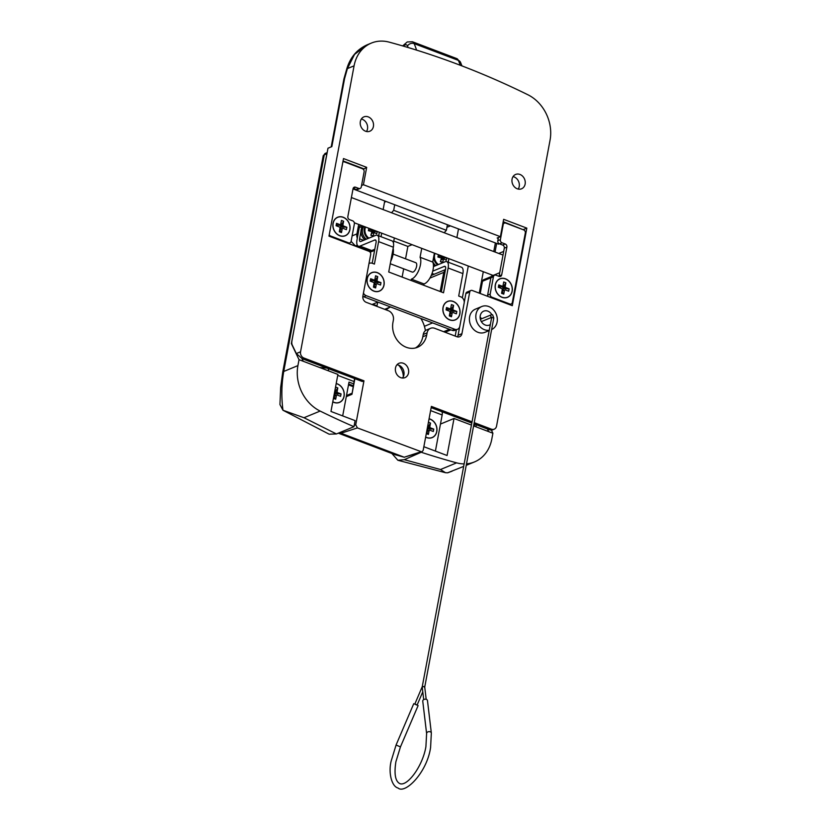 <?xml version="1.0" encoding="UTF-8"?>
<svg xmlns="http://www.w3.org/2000/svg" width="830" height="830" viewBox="0 0 830 830"><rect width="100%" height="100%" fill="white"/><g stroke="black" fill="none" stroke-linecap="round" stroke-linejoin="round"><path stroke-width="1.25" d="M491.848 314.674A7.522 6.256 67.6 0 0 483.703 311.146A7.522 6.256 67.6 0 0 480.259 315.701A7.522 6.256 67.6 0 0 482.635 323.295A7.522 6.256 67.6 0 0 489.441 325.049A7.522 6.256 67.6 0 0 489.98 324.789M491.64 329.562A12.533 10.427 67.6 0 0 497.108 322.102A12.533 10.427 67.6 0 0 493.145 309.445A12.533 10.427 67.6 0 0 481.794 306.519A12.533 10.427 67.6 0 0 476.036 314.103A12.533 10.427 67.6 0 0 488.953 330.299M481.794 306.519L475.372 309.175A12.533 10.427 67.6 0 0 469.614 316.759A12.533 10.427 67.6 0 0 473.588 329.406A12.533 10.427 67.6 0 0 484.928 332.332L488.87 330.714M513.075 176.593A7.771 6.464 -112.4 0 1 519.217 186.532A7.771 6.464 -112.4 0 1 518.221 189.074M525.131 184.094A7.771 6.464 -112.4 0 1 521.562 188.794A7.771 6.464 -112.4 0 1 514.527 186.978A7.771 6.464 -112.4 0 1 512.069 179.135A7.771 6.464 -112.4 0 1 515.638 174.435A7.771 6.464 -112.4 0 1 522.672 176.251A7.771 6.464 -112.4 0 1 525.131 184.094M361.351 119.022A7.771 6.464 -112.4 0 1 367.493 128.961A7.771 6.464 -112.4 0 1 366.497 131.503M373.407 126.523A7.771 6.464 -112.4 0 1 369.838 131.223A7.771 6.464 -112.4 0 1 362.803 129.407A7.771 6.464 -112.4 0 1 360.345 121.564A7.771 6.464 -112.4 0 1 363.913 116.864A7.771 6.464 -112.4 0 1 370.948 118.68A7.771 6.464 -112.4 0 1 373.407 126.523M396.968 364.785A7.771 6.464 -112.4 0 1 403.92 374.838A7.771 6.464 -112.4 0 1 402.436 378.024M408.547 372.929A7.771 6.464 -112.4 0 1 404.978 377.629A7.771 6.464 -112.4 0 1 397.944 375.814A7.771 6.464 -112.4 0 1 395.485 367.97A7.771 6.464 -112.4 0 1 399.054 363.27A7.771 6.464 -112.4 0 1 406.088 365.086A7.771 6.464 -112.4 0 1 408.547 372.929M343.195 413.164A7.771 3.393 -69.2 0 0 343.257 412.852A7.771 3.393 -69.2 0 0 343.309 412.552M487.418 296.237L490.872 277.78L482.51 281.225L480.217 293.509M354.234 425.282L355.728 424.794L357.408 427.917L421.889 451.945L423.165 450.379L431.393 406.399L471.834 421.744M473.982 423.881L489.783 429.867L491.453 429.183L474.221 422.646M491.453 429.183A5.011 4.171 67.6 0 0 494.234 429.183A5.011 4.171 67.6 0 0 496.537 426.153L550.051 140.197A37.589 31.27 67.6 0 0 527.88 94.755A877.134 729.736 -112.4 0 0 389.177 42.133A37.589 31.27 67.6 0 0 371.342 43.087A37.589 31.27 67.6 0 0 354.078 65.84L347.397 68.589L344.585 78.539L331.844 146.62L327.985 148.207L291.994 340.497A7.522 3.289 -69.2 0 0 292.212 344.938L296.32 353.549L300.553 351.796L354.078 65.84M300.553 351.796A5.011 4.171 67.6 0 0 303.905 358.021L302.234 358.716L296.32 353.549M355.728 424.794L363.965 380.814L303.905 358.021M457.444 336.887A5.011 4.171 67.6 0 0 458.077 335.268L461.937 333.681L469.728 292.004A2.511 2.085 67.6 0 1 472.27 290.49L512.307 305.679L526.822 228.126L503.644 219.328L500.397 236.695L363.426 184.727L366.673 167.359L343.495 158.561L328.981 236.125L369.018 251.314A2.511 2.085 67.6 0 1 370.688 254.426L362.886 296.103A5.011 4.171 -112.4 0 0 366.238 302.327L388.367 310.721A7.522 6.256 67.6 0 1 393.389 320.069L392.953 322.382A20.045 16.683 -112.4 0 0 399.303 342.624A20.045 16.683 -112.4 0 0 417.459 347.314A20.045 16.683 -112.4 0 0 426.672 335.175L422.812 336.762L423.248 334.449A7.522 6.256 -112.4 0 1 426.703 329.904L430.552 328.307A7.522 6.256 67.6 0 0 427.108 332.861L426.672 335.175M461.937 333.681A5.011 4.171 -112.4 0 1 459.633 336.71A5.011 4.171 -112.4 0 1 456.853 336.71L434.723 328.317A7.522 6.256 67.6 0 0 430.552 328.307M482.51 281.225A2.511 2.085 -112.4 0 1 483.662 279.71L492.024 276.255A2.511 2.085 67.6 0 0 490.872 277.78L487.615 295.138L490.188 294.079A2.511 2.085 67.6 0 0 491.868 297.192L509.776 303.988A2.511 2.085 67.6 0 0 512.318 302.473L525.317 233.023A2.511 2.085 67.6 0 0 523.637 229.9L505.729 223.104A2.511 2.085 67.6 0 0 503.188 224.619L500.376 239.673A2.511 2.085 67.6 0 0 502.046 242.785L505.211 243.989A2.511 2.085 -112.4 0 1 506.881 247.101L501.683 274.886A2.511 2.085 -112.4 0 1 499.141 276.4L495.977 275.197A2.511 2.085 67.6 0 0 493.435 276.712L490.188 294.079M398.608 365.138A15.033 12.512 -112.4 0 1 403.349 376.623M431.164 407.634L471.606 422.978M415.467 347.967A20.045 16.683 67.6 0 0 422.812 336.762M458.077 335.268L459.633 326.958M464.24 302.327L465.879 293.592A2.511 2.085 -112.4 0 1 467.031 292.077L470.88 290.49M363.965 380.814L362.295 381.499L302.234 358.716M338.526 433.073L396.626 455.12L404.21 457.216L420.623 451.904M357.408 427.917L340.995 433.229L404.21 457.216L421.889 451.945L404.283 459.685L440.481 469.521L456.635 462.86A877.134 729.736 -112.4 0 1 421.816 452.454M483.299 271.711L479.284 293.146M499.038 276.359L499.722 272.707L493.933 275.093A11.527 5.042 110.8 0 1 491.837 275.218A11.527 5.042 110.8 0 1 490.945 274.616M498.747 253.451L503.706 251.407M499.359 243.802L498.54 244.134L353.02 188.918M498.239 238.418L497.18 238.013L500.397 236.695M363.426 184.727L361.558 185.495M480.124 317.039A7.522 6.256 -112.4 0 1 481.514 318.834M367.244 44.768L354.535 54.417L347.397 68.589A5.011 0.882 15.8 0 0 346.784 68.828C350.219 57.363 357.045 49.344 367.244 44.779L371.342 43.087M494.234 429.183L492.014 430.096L489.783 429.867M331.201 146.879L343.911 78.975L344.585 78.539M493.414 276.255A2.511 2.085 67.6 0 0 492.024 276.255A2.511 2.085 -112.4 0 0 490.872 277.78L493.435 276.712M354.877 378.688L351.951 394.312L354.597 378.584M339.294 432.762L340.995 433.229L339.999 432.471M404.386 457.278L396.626 455.12A36.333 15.884 -69.2 0 1 395.173 454.736L338.318 433.167M363.333 169.341L366.673 167.359M363.457 168.687L343.049 160.937M523.533 229.858L503.198 221.703M523.606 229.454L526.822 228.126M390.546 306.944A27.566 22.939 67.6 0 0 386.147 309.881M468.296 266.015L462.352 297.814M456.376 329.738L455.193 336.077M357.429 246.915L357.46 246.769A869.612 297.057 10.6 0 1 355.416 245.939L351.1 241.343L354.358 223.944A2.511 2.085 67.6 0 0 352.688 220.832L349.523 219.628A2.511 2.085 -112.4 0 1 347.853 216.516L353.051 188.732A2.511 2.085 -112.4 0 1 355.593 187.217L358.747 188.42A2.511 2.085 67.6 0 0 361.289 186.906L364.111 171.851A2.511 2.085 67.6 0 0 362.43 168.739L344.523 161.943A2.511 2.085 67.6 0 0 342.832 162.109M353.964 426.703L355.105 420.623L330.973 411.462L337.903 374.423L299.028 359.67L291.361 343.61L326.885 153.768L324.271 154.847L283.736 371.456C281.526 384.124 281.266 397.051 282.968 410.248L303.977 417.729L336.42 433.945L353.964 426.703A877.134 729.736 -112.4 0 1 320.131 411.068L303.977 417.729M491.453 430.21L492.896 433.229L473.608 425.904M471.222 425.002L454.02 418.476L440.46 424.068M423.85 446.706L447.08 455.514L454.02 418.476M456.635 462.86A37.589 31.27 67.6 0 0 463.949 463.908M466.512 463.825A37.589 31.27 67.6 0 0 474.511 461.916A37.589 31.27 67.6 0 0 491.785 439.163L492.896 433.229M424.4 326.304L432.617 322.912M384.529 202.157L386.137 201.483M372.016 304.517L377.826 302.12M474.802 424.192L474.428 426.215M475.943 426.796L476.327 424.763M488.683 431.631L487.418 428.975M301.975 358.612L303.24 361.268M292.077 344.616L291.361 343.61M323.202 155.864L325.422 153.322A2.511 2.085 67.6 0 0 324.271 154.847A7.522 2.573 -169.4 0 0 323.202 155.864L282.667 372.473A7.522 2.573 -169.4 0 1 283.736 371.456L297.918 365.605L299.028 359.67M297.918 365.605A37.589 31.27 67.6 0 0 320.131 411.068M404.283 459.685L397.881 460.266L391.874 453.481M282.667 372.473L280.654 387.61L279.949 404.552L282.968 410.248L329.147 434.183L336.42 433.945M463.462 466.481L447.588 472.81L445.513 472.716L440.481 469.521M447.775 472.778L452.111 471.16M384.747 200.964L383.138 209.585M458.502 228.945L456.884 237.567M357.46 246.769L358.622 246.292M446.934 227.306L450.41 225.874M425.396 330.682A27.566 22.939 67.6 0 0 420.862 318.45M440.19 291.517L443.78 272.375L445.482 269.584L431.247 275.456M390.276 263.733L412.251 272.074A5.011 2.189 -69.2 0 0 416.598 266.326A5.011 2.189 -69.2 0 0 415.809 262.705L393.109 254.094M421.744 248.357L420.073 257.269A12.533 5.478 110.8 0 1 418.974 269.781A12.533 5.478 110.8 0 1 411.358 279.139L411.099 280.478M412.085 244.694L407.872 246.427L405.548 258.815M403.681 268.827L402.135 277.075M377.702 302.172L377.017 305.824L376.27 306.135M394.343 237.961L393.42 242.91M393.161 248.284A12.533 5.478 110.8 0 1 390.723 261.326M372.763 304.205L377.017 305.824M391.521 212.771L393.69 210.312L394.727 204.751M381.032 236.716L381.707 233.168M444.206 232.753L446.374 230.304L447.412 224.733M423.746 285.271L423.995 283.933A12.533 5.478 -69.2 0 0 431.621 274.574A12.533 5.478 -69.2 0 0 432.721 262.062L434.381 253.15M411.358 279.139L423.995 283.933M420.073 257.269L432.721 262.062M393.69 210.312L446.374 230.304M407.872 246.427L393.762 241.084M349.669 230.242A10.022 8.341 -112.4 0 1 345.228 235.782M349.897 229.692A10.022 8.341 -112.4 0 1 345.29 235.762A10.022 8.341 -112.4 0 1 336.212 233.417A10.022 8.341 -112.4 0 1 333.038 223.291A10.022 8.341 -112.4 0 1 337.644 217.232A10.022 8.341 -112.4 0 1 346.722 219.577A10.022 8.341 -112.4 0 1 349.897 229.692M329.24 234.693A2.511 2.085 67.6 0 0 330.662 236.031L348.569 242.827A2.511 2.085 67.6 0 0 351.111 241.312M353.165 188.337L356.184 189.479L358.747 188.42M360.137 188.42L357.574 189.479A2.511 2.085 -112.4 0 1 356.184 189.479M337.582 217.253A10.022 8.341 -112.4 0 1 344.637 218.051M511.923 291.807A10.022 8.341 -112.4 0 1 507.493 297.348M512.162 291.257A10.022 8.341 -112.4 0 1 507.555 297.327A10.022 8.341 -112.4 0 1 498.477 294.982A10.022 8.341 -112.4 0 1 495.303 284.856A10.022 8.341 -112.4 0 1 499.909 278.787A10.022 8.341 -112.4 0 1 508.987 281.131A10.022 8.341 -112.4 0 1 512.162 291.257M498.405 237.515L497.803 240.731L500.376 239.673M502.046 242.785L499.473 243.844L502.638 245.047L505.211 243.989M506.881 247.101L504.308 248.16L499.11 275.944L501.683 274.886M499.473 243.844A2.511 2.085 -112.4 0 1 497.803 240.731M487.667 296.331A2.511 2.085 -112.4 0 1 487.615 295.138M504.308 248.16A2.511 2.085 67.6 0 0 502.638 245.047M499.847 278.818A10.022 8.341 -112.4 0 1 506.891 279.617M336.181 383.626A10.022 8.341 -112.4 0 1 338.827 384.726M336.202 383.543A10.022 8.341 -112.4 0 1 344.087 396.356A10.022 8.341 -112.4 0 1 339.48 402.426A10.022 8.341 -112.4 0 1 332.768 401.886A9.898 8.238 67.6 0 0 339.304 402.363A9.898 8.238 67.6 0 0 339.366 402.332M432.139 437.628A10.022 8.341 67.6 0 0 436.57 432.088M432.088 437.514A9.898 8.238 67.6 0 1 432.025 437.545A9.898 8.238 67.6 0 1 426.537 437.535A9.898 8.238 67.6 0 1 425.645 437.14A10.022 8.341 67.6 0 0 432.202 437.607A10.022 8.341 67.6 0 0 436.808 431.538A10.022 8.341 67.6 0 0 429.079 418.756M353.611 383.854L349.005 382.111L342.686 415.903M435.397 451.084A7.522 6.256 67.6 0 0 435.449 450.856L442.162 414.969L430.614 410.591M353.258 385.753L348.652 384.01M353.092 386.635L348.486 384.881M319.737 367.534L326.927 368.084M328.016 368.499A5.011 2.189 110.8 0 1 328.493 370.854M441.809 411.67A5.011 2.189 110.8 0 1 442.162 414.969M431.538 419.897A10.022 8.341 67.6 0 0 429.069 418.839M343.848 396.906A10.022 8.341 -112.4 0 1 339.418 402.457M367.161 278.683A10.022 8.341 -112.4 0 1 368.095 276.006A10.022 8.341 -112.4 0 1 378.605 273.226A10.022 8.341 -112.4 0 1 384.02 285.074A10.022 8.341 -112.4 0 1 374.423 291.33A10.022 8.341 -112.4 0 1 367.161 278.683M443.023 307.463A10.022 8.341 67.6 0 0 450.285 320.11A10.022 8.341 67.6 0 0 459.882 313.865A10.022 8.341 67.6 0 0 454.467 302.006A10.022 8.341 67.6 0 0 443.957 304.786A10.022 8.341 67.6 0 0 443.023 307.463M441.301 291.932L445.586 269.065A3.756 1.639 -69.2 0 0 444.984 266.347A3.756 1.639 -69.2 0 0 444.309 266.389L432.741 271.161M433.436 266.596L445.171 261.751A8.767 3.839 110.8 0 1 446.768 261.658A8.767 3.839 110.8 0 1 448.148 267.997L443.521 292.772L388.731 271.991L393.368 247.216A8.767 3.839 -69.2 0 0 391.978 240.866L377.225 235.274A8.767 3.839 110.8 0 1 378.615 241.613L374.413 264.075L372.307 263.276A5.011 4.171 67.6 0 0 369.526 263.276A5.011 4.171 67.6 0 0 368.977 263.556M457.517 329.271L454.954 330.33A5.011 4.171 -112.4 0 1 452.174 330.33L454.747 329.271A5.011 4.171 67.6 0 0 457.517 329.271A5.011 4.171 67.6 0 0 459.82 326.232L464.157 303.085A5.011 4.171 67.6 0 0 460.806 296.86L458.7 296.051L462.901 273.599A8.767 3.839 -69.2 0 0 461.522 267.25L446.768 261.658M452.174 330.33L363.665 296.746A5.011 4.171 -112.4 0 1 362.855 296.341M454.747 329.271L366.238 295.688L363.665 296.746M372.193 263.235L376.042 242.682A3.756 1.639 -69.2 0 0 375.451 239.963A3.756 1.639 -69.2 0 0 374.766 240.005L359.981 246.105A8.767 3.839 110.8 0 1 358.384 246.199A8.767 3.839 110.8 0 1 357.004 239.849L359.297 227.586A5.011 4.171 -112.4 0 1 360.614 225.158M362.088 225.719A5.011 4.171 67.6 0 0 361.87 226.528L361.475 228.624M360.957 231.373L359.566 238.791A3.756 1.639 -69.2 0 0 360.168 241.509A3.756 1.639 -69.2 0 0 360.853 241.468L375.627 235.367A8.767 3.839 110.8 0 1 377.225 235.274M363.457 293.094A5.011 4.171 67.6 0 0 366.238 295.688M414.855 703.975L417.158 704.961M426.61 733.564A2.376 1.639 173.2 0 1 427.751 731.946A2.376 1.639 173.2 0 1 430.251 731.811A2.376 1.639 173.2 0 1 431.341 733.004L427.471 700.562A2.376 1.639 173.2 0 0 426.381 699.379A2.376 1.639 173.2 0 0 423.881 699.514A2.376 1.639 173.2 0 0 422.75 701.122L426.61 733.564L425.915 746.575C422.844 766.007 407.167 787.016 399.738 783.572C395.298 781.186 394.011 773.913 395.889 761.764L400.454 746.896L418.123 705.562M424.161 686.483L424.514 687.427L424.161 686.483L422.408 686.628L422.346 688.215L423.705 699.607M491.734 317.122L422.252 686.659L414.782 704.141L417.085 705.127L422.771 691.826M434.443 266.181A8.902 7.397 -112.4 0 1 433.436 265.289M435.729 265.652A8.902 7.397 -112.4 0 1 432.752 261.875M448.055 262.145A8.331 6.931 67.6 0 0 448.594 260.413A8.331 6.931 67.6 0 0 448.729 258.597M435.086 253.42A8.331 6.931 67.6 0 0 434.578 255.101A8.331 6.931 67.6 0 0 438.437 264.531M432.783 261.699A8.767 7.294 67.6 0 0 435.843 265.6M441.757 259.645L442.048 258.099L446.737 257.84A16.102 12.284 126 0 1 446.291 260.226A16.237 5.551 10.6 0 0 443.573 258.898L440.906 259.998M438.385 254.665A16.237 5.551 -169.4 0 0 438.375 254.665L437.929 257.051A16.237 5.551 10.6 0 1 441.404 258.068A16.237 7.097 110.8 0 1 440.388 261.626A16.102 1.058 -157.4 0 0 441.498 262.052A16.102 1.058 -157.4 0 0 442.556 262.456A16.237 7.097 -69.2 0 0 443.573 258.898M442.556 262.456L440.512 261.253M441.851 255.982L441.062 257.725L443.645 256.667M441.477 255.837L438.022 256.574M441.259 256.646L440.357 256.304M441.062 257.725L442.048 258.099M364.899 239.797A8.902 7.397 -112.4 0 1 361.112 229.952A8.902 7.397 -112.4 0 1 363.021 226.071M366.186 239.268A8.902 7.397 -112.4 0 1 362.399 229.422A8.902 7.397 -112.4 0 1 363.675 226.32M365.553 227.036A8.331 6.931 67.6 0 0 365.044 228.717A8.331 6.931 67.6 0 0 368.894 238.148M378.511 235.762A8.331 6.931 67.6 0 0 379.051 234.029A8.331 6.931 67.6 0 0 379.196 232.213M363.789 226.362A8.767 7.294 67.6 0 0 362.502 229.464A8.767 7.294 67.6 0 0 366.3 239.216M372.224 233.261L372.504 231.715L377.194 231.456A16.102 12.284 126 0 1 376.747 233.842A16.237 5.551 10.6 0 0 374.029 232.514A16.237 7.097 -69.2 0 1 373.023 236.062A16.102 1.058 -157.4 0 1 371.954 235.668A16.102 1.058 -157.4 0 1 370.844 235.243A16.237 7.097 110.8 0 0 371.861 231.684A16.237 5.551 10.6 0 0 368.385 230.667L368.831 228.281A16.237 5.551 -169.4 0 0 368.831 228.281M371.933 229.454L368.479 230.19M372.317 229.599L371.518 231.342L374.102 230.284M374.029 232.514L371.363 233.614M373.023 236.062L370.969 234.869M371.726 230.263L370.813 229.92M371.518 231.342L372.504 231.715M425.666 437.026A9.898 8.238 67.6 0 0 426.662 437.483A9.898 8.238 67.6 0 0 432.15 437.493A9.898 8.238 67.6 0 0 436.808 428.342A9.898 8.238 67.6 0 0 430.085 419.192A9.898 8.238 67.6 0 0 429.058 418.88M426.298 433.623L428.405 434.422L429.131 430.511A2.303 1.919 67.6 0 0 429.764 430.137L433.312 431.486L433.768 429.1L430.21 427.751A2.303 1.919 67.6 0 0 429.795 426.983L430.521 423.082L428.425 422.283M427.066 431.372A2.303 1.919 67.6 0 0 427.45 431.092L429.764 430.137M430.21 427.751L427.896 428.705L427.855 430.926M433.768 429.1L428.249 428.84M430.521 423.082L427.481 427.938L429.795 426.983M429.131 430.511L426.641 431.818M428.405 434.422L426.745 431.859M427.896 428.705A2.303 1.919 67.6 0 0 427.481 427.938M332.788 401.762A9.898 8.238 67.6 0 0 339.429 402.311A9.898 8.238 67.6 0 0 343.983 396.315A9.898 8.238 67.6 0 0 336.181 383.657M334.168 394.406A2.303 1.919 67.6 0 0 334.241 394.509L333.515 398.421L335.683 399.24L336.409 395.329A2.303 1.919 67.6 0 0 337.042 394.956L340.601 396.315L341.047 393.928L337.488 392.58A2.303 1.919 67.6 0 0 337.073 391.812L337.8 387.901L335.631 387.071L334.905 390.982A2.303 1.919 67.6 0 0 334.801 391.023L334.905 390.982M337.8 387.901L334.832 392.372L337.073 391.812M336.409 395.329L333.847 396.605M335.683 399.24L334.023 396.678M337.488 392.58L335.175 393.534L335.133 395.744M341.047 393.928L335.528 393.669M334.345 396.19A2.303 1.919 67.6 0 0 334.729 395.91L337.042 394.956M335.175 393.534A2.303 1.919 67.6 0 0 334.76 392.766M500.438 296.549A9.898 8.238 67.6 0 0 507.379 297.264A9.898 8.238 67.6 0 0 507.441 297.233M495.406 284.898A9.898 8.238 67.6 0 0 498.54 294.889A9.898 8.238 67.6 0 0 507.504 297.213A9.898 8.238 67.6 0 0 512.058 291.216A9.898 8.238 67.6 0 0 508.915 281.225A9.898 8.238 67.6 0 0 499.951 278.911A9.898 8.238 67.6 0 0 495.406 284.898M505.563 287.471A2.303 1.919 67.6 0 0 505.148 286.703L505.875 282.802L503.706 281.972L502.97 285.883A2.303 1.919 67.6 0 0 502.347 286.257L498.789 284.908L498.342 287.294L501.901 288.643A2.303 1.919 67.6 0 0 502.316 289.411L501.579 293.322L503.758 294.142L504.484 290.23A2.303 1.919 67.6 0 0 505.107 289.857L508.666 291.206L509.112 288.819L505.563 287.471L503.25 288.425L503.208 290.645M504.484 290.23L501.922 291.506M503.758 294.142L502.098 291.579M505.875 282.802L502.835 287.657L505.148 286.703M509.112 288.819L503.603 288.56M502.42 291.091A2.303 1.919 67.6 0 0 502.793 290.811L505.107 289.857M498.789 284.908L500.034 287.211L502.347 286.257M499.888 278.932A9.898 8.238 67.6 0 0 499.826 278.963A9.898 8.238 67.6 0 0 495.406 284.358M503.25 288.425A2.303 1.919 67.6 0 0 502.835 287.657M501.33 286.672L502.907 287.273M499.556 287.751L499.681 287.076M338.173 234.983A9.898 8.238 67.6 0 0 345.114 235.699A9.898 8.238 67.6 0 0 345.176 235.668M333.141 223.332A9.898 8.238 67.6 0 0 336.285 233.323A9.898 8.238 67.6 0 0 345.249 235.647A9.898 8.238 67.6 0 0 349.793 229.651A9.898 8.238 67.6 0 0 346.66 219.66A9.898 8.238 67.6 0 0 337.696 217.346A9.898 8.238 67.6 0 0 333.141 223.332M343.298 225.905A2.303 1.919 67.6 0 0 342.883 225.138L343.62 221.237L341.441 220.407L340.715 224.318A2.303 1.919 67.6 0 0 340.093 224.691L336.534 223.343L336.088 225.729L339.646 227.078A2.303 1.919 67.6 0 0 340.051 227.845L339.325 231.757L341.493 232.576L342.23 228.665A2.303 1.919 67.6 0 0 342.852 228.292L346.411 229.64L346.857 227.264L343.298 225.905L340.985 226.86L340.943 229.08M342.23 228.665L339.657 229.941M341.493 232.576L339.844 230.014M343.62 221.237L340.57 226.092L342.883 225.138M346.857 227.264L341.338 226.995M340.155 229.526A2.303 1.919 67.6 0 0 340.539 229.246L342.852 228.292M336.534 223.343L337.416 225.511L340.093 224.691M337.634 217.367A9.898 8.238 67.6 0 0 337.561 217.398A9.898 8.238 67.6 0 0 333.152 222.793M340.985 226.86A2.303 1.919 67.6 0 0 340.57 226.092M339.076 225.106L340.642 225.708M337.291 226.185L337.416 225.511M448.159 319.156A9.898 8.238 67.6 0 0 455.099 319.861A9.898 8.238 67.6 0 0 455.162 319.841M443.127 307.505A9.898 8.238 67.6 0 0 446.27 317.496A9.898 8.238 67.6 0 0 455.234 319.809A9.898 8.238 67.6 0 0 459.779 313.823A9.898 8.238 67.6 0 0 456.645 303.832A9.898 8.238 67.6 0 0 447.681 301.508A9.898 8.238 67.6 0 0 443.127 307.505M453.284 310.078A2.303 1.919 67.6 0 0 452.869 309.31L453.605 305.399L451.427 304.579L450.7 308.49A2.303 1.919 67.6 0 0 450.068 308.864L446.519 307.515L446.063 309.891L449.621 311.25A2.303 1.919 67.6 0 0 450.036 312.018L449.31 315.919L451.479 316.749L452.205 312.837A2.303 1.919 67.6 0 0 452.838 312.464L456.396 313.813L456.842 311.426L453.284 310.078L450.97 311.032L450.929 313.252M452.205 312.837L449.642 314.114M451.479 316.749L449.819 314.176M453.605 305.399L450.555 310.264L452.869 309.31M456.842 311.426L451.323 311.167M450.14 313.688A2.303 1.919 67.6 0 0 450.524 313.418L452.838 312.464M446.519 307.515L447.754 309.818L450.068 308.864M447.609 301.539A9.898 8.238 67.6 0 0 447.546 301.56A9.898 8.238 67.6 0 0 443.127 306.965M450.97 311.032A2.303 1.919 67.6 0 0 450.555 310.264M449.051 309.279L450.628 309.881M447.277 310.358L447.401 309.683M372.296 290.365A9.898 8.238 67.6 0 0 379.237 291.081A9.898 8.238 67.6 0 0 379.3 291.06M367.265 278.724A9.898 8.238 67.6 0 0 370.408 288.716A9.898 8.238 67.6 0 0 379.372 291.029A9.898 8.238 67.6 0 0 383.917 285.032A9.898 8.238 67.6 0 0 380.783 275.041A9.898 8.238 67.6 0 0 371.819 272.728A9.898 8.238 67.6 0 0 367.265 278.724M377.422 281.297A2.303 1.919 67.6 0 0 377.007 280.53L377.743 276.618L375.565 275.799L374.838 279.7A2.303 1.919 67.6 0 0 374.206 280.073L370.657 278.724L370.201 281.111L373.759 282.459A2.303 1.919 67.6 0 0 374.174 283.227L373.448 287.139L375.617 287.958L376.343 284.057A2.303 1.919 67.6 0 0 376.976 283.684L380.534 285.032L380.98 282.646L377.422 281.297L375.108 282.252L375.067 284.462M376.343 284.057L373.78 285.333M375.617 287.958L373.957 285.396M377.743 276.618L374.766 281.09L377.007 280.53M380.98 282.646L375.461 282.387M374.278 284.908A2.303 1.919 67.6 0 0 374.662 284.638L376.976 283.684M370.657 278.724L371.539 280.903L374.206 280.073M371.747 272.759A9.898 8.238 67.6 0 0 371.684 272.78A9.898 8.238 67.6 0 0 367.265 278.185M375.108 282.252A2.303 1.919 67.6 0 0 374.693 281.484M373.189 280.499L374.766 281.09M371.415 281.567L371.539 280.903M427.108 332.861L423.248 334.449M469.728 292.004L465.879 293.592M351.951 394.312L346.286 396.647M444.994 272.209A2.511 0.861 10.6 0 0 443.78 272.375L429.93 278.092M493.767 251.563L495.375 242.931M374.6 250.38L370.159 252.206M363.115 249.073L363.301 248.066M443.656 331.699L449.476 329.303M366.518 249.28L366.331 250.297M357.305 245.161L355.416 245.939M352.127 235.886L356.931 233.904L358.695 224.432M357.305 238.251A7.522 6.256 -112.4 0 1 356.931 233.904A2.511 0.861 -169.4 0 1 358.145 233.749M408.111 47.528A145.354 63.547 -69.2 0 0 407.468 45.951A7.522 3.289 -69.2 0 0 403.432 46.138M460.266 65.259A150.365 65.746 -69.2 0 0 458.399 60.393A12.533 5.478 -69.2 0 0 456.676 58.556L460.536 62.364A5.011 4.109 156.7 0 0 458.399 60.393L414.139 43.606A150.365 65.746 110.8 0 1 416.567 50.111M402.664 45.92L407.24 41.956L412.427 41.759A12.533 5.478 110.8 0 1 414.139 43.606A5.011 4.109 156.7 0 0 407.468 45.951M330.662 236.031L329.738 236.405M347.646 243.2L348.569 242.827M355.593 187.217L353.217 188.203M503.188 224.619L502.607 224.868M491.868 297.192L490.945 297.576M508.852 304.371L509.776 303.988M354.047 381.541L337.727 375.347M445.471 266.824L444.309 266.389M434.173 274.253L432.046 273.444M462.901 273.599L448.148 267.997M375.928 240.441L374.766 240.005M371.684 250.536L359.981 246.105M363.613 240.327L359.566 238.791M393.368 247.216L378.615 241.613M361.87 226.528L359.297 227.586M491.339 317.537L493.798 317.994L492.615 314.777L491.236 314.819L480.394 319.291M431.341 733.004L430.594 747.446C427.097 772.429 405.175 794.445 398.047 788.023C391.521 786.435 388.212 772.294 391.21 760.892L396.076 745.018L400.454 746.896M491.391 317.091A1.255 1.038 -112.4 0 1 491.236 314.819M433.665 257.02A8.767 7.294 67.6 0 0 437.618 264.874M448.148 262.187A8.767 7.294 67.6 0 0 448.563 260.713M364.889 226.787A8.767 7.294 67.6 0 0 364.277 228.738A8.767 7.294 67.6 0 0 368.074 238.49M378.605 235.793A8.767 7.294 67.6 0 0 379.02 234.33M343.911 78.975L346.784 68.828M346.504 395.526L351.837 393.316M397.031 455.224L395.173 454.736M390.494 306.924L384.684 309.331M397.881 460.266L445.513 472.716M474.511 461.916L466.221 465.34M445.108 332.259L450.929 329.852M327.155 152.616L325.422 153.322M496.651 243.418L495.043 252.04M369.381 251.49L374.818 249.249M412.427 41.759L456.676 58.556M461.947 65.902L460.536 62.364M349.959 242.827L348.372 243.481M494.587 275.197L492.024 276.255M511.166 303.988L509.579 304.641M504.339 223.104L502.824 223.737M433.291 274.616L431.818 274.056M370.792 250.909L358.384 246.199M369.526 263.276L368.997 263.494M351.401 197.54L503.022 255.069M354.317 222.772L492.906 275.353M491.35 317.485L481.348 321.615M424.732 687.074L493.798 317.994M424.721 687.012L426.184 699.306M396.076 745.018L413.745 703.695M448.221 262.207L448.843 258.638M379.3 232.255L378.677 235.824"/></g></svg>
